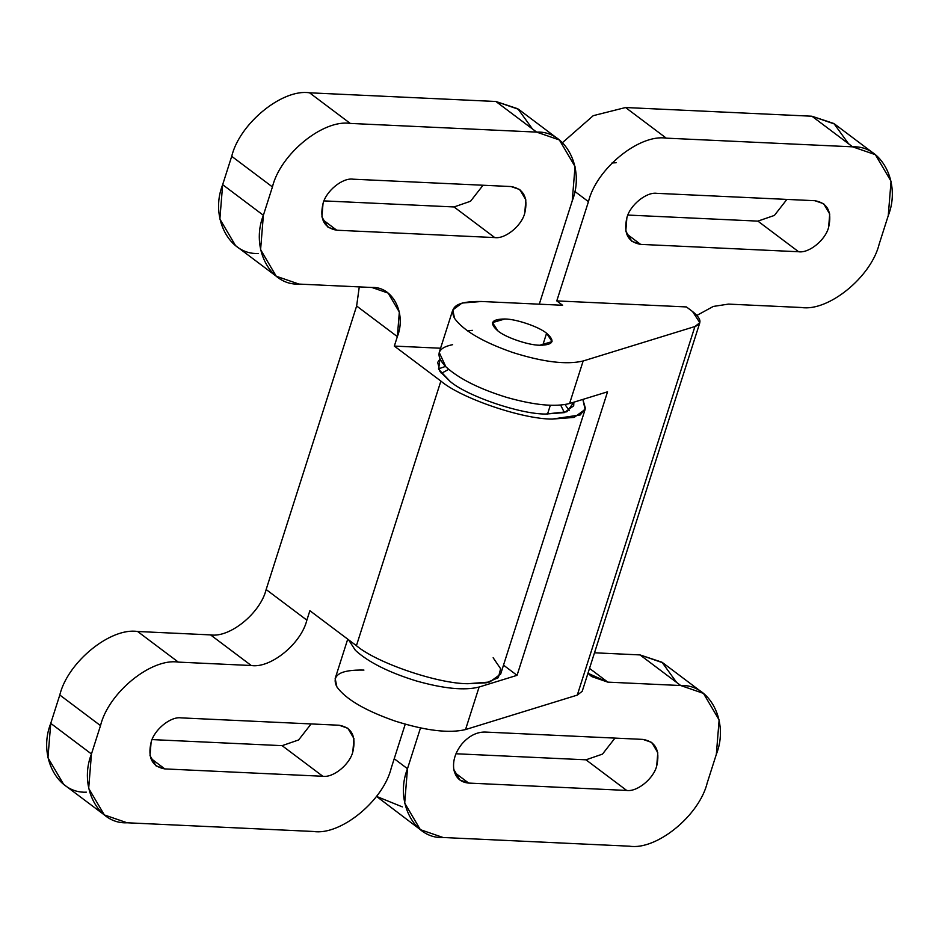 <?xml version="1.0" encoding="UTF-8"?>
<svg xmlns="http://www.w3.org/2000/svg" width="939" height="939" viewBox="0 0 939 939"><rect width="100%" height="100%" fill="white"/><g stroke="black" fill="none" stroke-linecap="round" stroke-linejoin="round"><path stroke-width="1.41" d="M542.754 345.27L546.592 333.251C539.045 326.807 516.074 318.967 504.83 318.99L492.494 322.605L497.975 330.986C488.996 323.133 491.285 319.143 504.83 318.99C516.074 318.967 539.045 326.807 546.592 333.251C555.571 341.092 553.282 345.083 539.737 345.235C528.481 345.259 505.522 337.418 497.975 330.986C505.522 337.418 528.481 345.259 539.737 345.235L552.062 341.62L546.592 333.251L542.754 345.27M703.464 693.393L719.133 719.955L716.34 754.334C729.321 721.715 709.743 683.885 680.728 685.529L703.464 693.393L662.746 662.77L640.011 654.917L680.728 685.529L607.803 682.137L587.967 673.263L591.57 676.526L607.803 682.137L589.516 668.38L607.803 682.137L680.728 685.529L640.011 654.917L594.493 652.793L640.011 654.917L661.995 662.218L676.596 682.418M402.373 806.894L376.504 796.389L420.355 829.653L404.697 803.091L407.479 768.712L394.216 758.735L407.479 768.712L420.484 727.96L407.479 768.712C394.497 801.319 414.076 839.161 443.091 837.506L420.355 829.653M875.383 154.689L891.052 181.262L888.259 215.641C901.24 183.023 881.662 145.193 852.647 146.836L666.279 138.15C639.166 133.89 596.359 168.809 588.448 201.662L574.691 191.321L588.448 201.662L556.78 300.903L562.59 305.269L481.566 301.489L562.59 305.269L556.78 300.903L588.448 201.662C596.359 168.809 639.166 133.89 666.279 138.15L625.562 107.527L666.279 138.15L852.647 146.836L811.93 116.225L852.647 146.836L875.383 154.689L834.665 124.077L811.93 116.225L625.562 107.527L593.26 115.661L562.496 142.611L593.26 115.661L625.562 107.527L811.93 116.225L833.914 123.525L848.516 143.726M585.971 759.815L602.486 754.111L614.975 738.101L602.486 754.111L585.971 759.815L626.689 790.438C637.158 792.082 653.661 778.607 656.713 765.942L657.793 752.679L651.748 742.432L642.98 739.404L484.97 732.044C476.613 731.997 468.937 735.953 461.953 743.911C455.368 752.245 452.657 760.743 453.807 769.428L459.922 780.039L468.678 783.079L626.689 790.438L585.971 759.815L455.967 753.759L585.971 759.815M757.89 221.123L774.405 215.418L786.894 199.408L774.405 215.418L757.89 221.123L627.886 215.066L757.89 221.123L798.62 251.746L757.89 221.123M616.172 162.729L611.993 162.975M707.29 782.68C699.379 815.533 656.572 850.464 629.459 846.192L443.091 837.506L629.459 846.192C656.572 850.464 699.379 815.533 707.29 782.68L716.34 754.334L707.29 782.68M814.899 200.711L656.889 193.34C646.431 191.697 629.916 205.172 626.865 217.836L625.797 231.1L631.841 241.346L640.598 244.375L626.489 233.764L640.598 244.375L798.62 251.746C809.078 253.389 825.581 239.915 828.632 227.25L829.712 213.986L823.667 203.74L814.899 200.711C827.576 202.941 832.154 211.791 828.632 227.25C825.581 239.915 809.078 253.389 798.62 251.746L640.598 244.375C627.933 242.145 623.343 233.295 626.865 217.836C629.916 205.172 646.431 191.697 656.889 193.34L814.899 200.711M454.57 772.468L468.678 783.079L454.57 772.468M801.378 307.499L728.453 304.107L713.276 306.443L696.914 315.398L713.276 306.443L728.453 304.107L801.378 307.499C828.503 311.771 871.298 276.841 879.209 243.987C871.298 276.841 828.503 311.771 801.378 307.499M452.786 309.94L439.217 352.465L445.872 366.809C458.854 378.652 479.101 388.828 506.591 397.35C534.138 405.167 555.137 407.209 569.586 403.512L583.154 360.987L694.919 326.526L583.154 360.987C566.839 364.942 543.446 362.149 512.976 352.571C482.916 342.089 463.443 330.681 454.535 318.356L452.786 309.94L462.07 303.051L481.566 301.489C457.669 301.02 448.654 306.642 454.535 318.356C463.443 330.681 482.916 342.089 512.976 352.571C543.446 362.149 566.839 364.942 583.154 360.987L569.586 403.512L607.545 391.809L517.06 675.329L479.101 687.031C464.652 690.74 443.654 688.686 416.106 680.881C388.617 672.359 368.37 662.171 355.388 650.328L348.557 639.788L355.388 650.328C368.37 662.171 388.617 672.359 416.106 680.881C443.654 688.686 464.652 690.74 479.101 687.031L517.06 675.329L503.504 665.141L517.06 675.329L607.545 391.809L569.586 403.512C555.137 407.209 534.138 405.167 506.591 397.35C479.101 388.828 458.854 378.652 445.872 366.809C434.851 355.212 437.116 347.841 452.633 344.672M686.421 306.936L692.548 311.537L686.421 306.936L556.78 300.903L686.421 306.936M888.259 215.641L879.209 243.987L888.259 215.641M484.97 732.044L642.98 739.404C655.657 741.646 660.234 750.484 656.713 765.942C653.661 778.607 637.158 792.082 626.689 790.438L468.678 783.079C460.544 782.34 455.579 777.797 453.807 769.428C452.657 760.743 455.368 752.245 461.953 743.911C468.937 735.953 476.613 731.997 484.97 732.044M580.408 685.317L694.919 326.526C702.349 323.732 701.55 318.732 692.548 311.537L699.837 322.699L694.919 326.526L577.285 695.106L465.533 729.568C449.206 733.523 425.813 730.73 395.342 721.152C365.294 710.67 345.81 699.262 336.901 686.937C331.033 675.223 340.035 669.601 363.933 670.07M347.723 639.154L335.164 678.521L336.901 686.937C345.81 699.262 365.294 710.67 395.342 721.152C425.813 730.73 449.206 733.523 465.533 729.568L479.101 687.031L465.533 729.568L577.285 695.106L582.215 691.28L699.837 322.699M472.364 330.328L467.552 330.927M547.507 414.134L550.324 405.296L547.507 414.134M448.701 369.379L441.342 373.335L448.701 369.379M438.454 368.886L445.485 366.421L438.454 368.886M439.957 359.027L437.691 362.395L439.968 371.504L450.192 381.504L438.607 369.203L439.957 359.027M258.272 253.471C229.257 255.115 209.679 217.285 222.66 184.666L231.71 156.32C239.621 123.467 282.428 88.536 309.541 92.808L495.909 101.494L517.894 108.795L532.495 128.995M86.353 792.164C57.338 793.807 37.76 755.977 50.741 723.359L59.791 695.013C67.702 662.159 110.497 627.229 137.622 631.501L210.547 634.893C229.926 637.945 260.49 612.991 266.148 589.528L356.632 306.008L359.273 286.9L356.632 306.008L266.148 589.528C260.49 612.991 229.926 637.945 210.547 634.893L251.265 665.516C270.643 668.568 301.219 643.614 306.865 620.151L266.148 589.528L306.865 620.151L309.882 610.702L356.421 645.692L440.872 381.07L394.333 346.08L397.35 336.632L356.632 306.008L397.35 336.632L399.333 312.077L388.147 293.097L371.914 287.487L298.989 284.083L276.254 276.23L260.596 249.657L263.378 215.289L222.66 184.666L219.867 219.045L235.536 245.607L276.254 276.23M324.025 200.899L454.03 206.956L470.533 201.251L483.033 185.241L470.533 201.251L454.03 206.956L494.747 237.579C505.205 239.222 521.72 225.747 524.772 213.083L525.84 199.819L519.807 189.572L511.039 186.544L353.029 179.185C342.559 177.53 326.056 191.004 323.004 203.681L321.924 216.932L327.969 227.191L336.737 230.219L494.747 237.579L454.03 206.956L324.025 200.899M152.106 739.592L282.111 745.66L298.614 739.955L311.114 723.934L298.614 739.955L282.111 745.66L322.828 776.271C333.286 777.926 349.801 764.452 352.853 751.775L353.921 738.524L347.876 728.265L339.12 725.237L181.11 717.877C170.64 716.234 154.137 729.709 151.085 742.373L150.005 755.637L156.05 765.884L164.818 768.912L150.71 758.301L164.818 768.912L322.828 776.271L282.111 745.66L152.106 739.592M572.238 200.911L539.279 304.189L572.238 200.911C585.22 168.292 565.642 130.462 536.627 132.106L495.909 101.494L309.541 92.808L350.259 123.42L536.627 132.106L559.362 139.958L575.032 166.532L572.238 200.911M559.362 139.958L518.645 109.347L495.909 101.494L536.627 132.106L350.259 123.42C323.145 119.159 280.338 154.09 272.427 186.931C280.338 154.09 323.145 119.159 350.259 123.42L309.541 92.808C282.428 88.536 239.621 123.467 231.71 156.32L272.427 186.931L263.378 215.289L272.427 186.931L231.71 156.32L222.66 184.666L263.378 215.289C250.396 247.896 269.974 285.738 298.989 284.083L371.914 287.487C392.631 286.301 406.622 313.333 397.35 336.632L394.333 346.08L440.567 348.228L394.333 346.08L440.872 381.07L356.421 645.692L309.882 610.702L306.865 620.151C301.219 643.614 270.643 668.568 251.265 665.516L178.34 662.112L251.265 665.516L210.547 634.893L137.622 631.501L178.34 662.112C151.226 657.852 108.419 692.782 100.508 725.624L91.459 753.982L100.508 725.624L59.791 695.013L100.508 725.624C108.419 692.782 151.226 657.852 178.34 662.112L137.622 631.501C110.497 627.229 67.702 662.159 59.791 695.013L50.741 723.359L91.459 753.982C78.477 786.6 98.055 824.43 127.07 822.775L313.438 831.473C340.552 835.733 383.358 800.803 391.27 767.961L405.237 724.192L391.27 767.961C383.358 800.803 340.552 835.733 313.438 831.473L127.07 822.775L104.335 814.923L88.677 788.361L91.459 753.982L50.741 723.359L47.948 757.738L63.617 784.311L104.335 814.923M322.629 219.609L336.737 230.219L322.629 219.609M440.872 381.07C460.99 398.253 522.237 419.158 552.226 419.087L580.29 414.932L585.396 408.265L582.861 399.415L585.114 409.439L574.152 417.409L552.226 419.087C522.237 419.158 460.99 398.253 440.872 381.07M573.882 402.185L566.886 411.787L545.536 414.052C519.854 414.111 467.422 396.211 450.192 381.504C467.422 396.211 519.854 414.111 545.536 414.052L564.304 412.62L573.694 405.801L573.882 402.185M494.747 237.579L336.737 230.219C324.061 227.977 319.483 219.127 323.004 203.681C326.056 191.004 342.559 177.53 353.029 179.185L511.039 186.544C523.716 188.786 528.293 197.624 524.772 213.083C521.72 225.747 505.205 239.222 494.747 237.579M322.828 776.271L164.818 768.912C152.141 766.67 147.564 757.832 151.085 742.373C154.137 729.709 170.64 716.234 181.11 717.877L339.12 725.237C351.796 727.479 356.374 736.329 352.853 751.775C349.801 764.452 333.286 777.926 322.828 776.271M493.139 657.746L500.628 668.744L498.327 677.688L486.273 682.806L467.775 683.709C437.785 683.78 376.539 662.875 356.421 645.692C376.539 662.875 437.785 683.78 467.775 683.709L489.7 682.031L500.663 674.061L585.114 409.439M565.008 404.568L569.316 410.648L565.008 404.568M560.677 405.108L564.386 412.597L560.677 405.108"/></g></svg>
